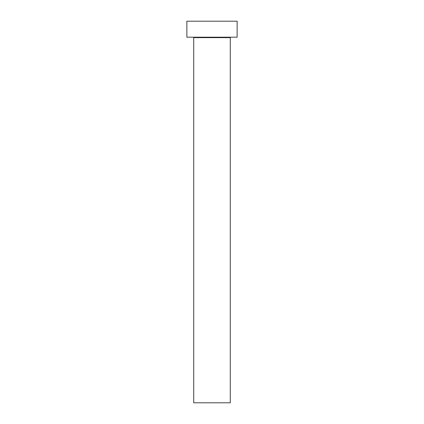 <?xml version="1.0" encoding="UTF-8"?>
<svg xmlns="http://www.w3.org/2000/svg" width="424" height="424" viewBox="0 0 424 424"><rect width="100%" height="100%" fill="white"/><g stroke="black" fill="none" stroke-linecap="round" stroke-linejoin="round"><path stroke-width="0.64" d="M230.28 37.651A0.456 0.456 0 0 1 230.736 37.195A0.456 0.456 0 0 0 230.28 37.651L193.72 37.651L193.72 402.8L230.28 402.8L230.28 37.651L230.28 402.8L193.72 402.8L193.72 37.651A0.456 0.456 0 0 0 193.264 37.195A0.456 0.456 0 0 1 193.72 37.651L230.28 37.651M186.862 21.2L186.862 37.195L237.138 37.195L237.138 21.2L186.862 21.2L186.862 37.195L237.138 37.195L237.138 21.2L186.862 21.2"/></g></svg>
